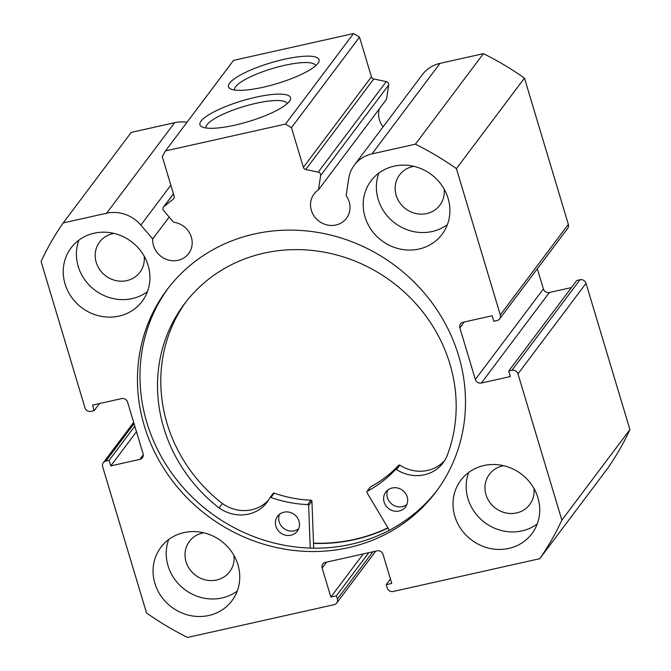 <?xml version="1.0" encoding="UTF-8"?>
<svg xmlns="http://www.w3.org/2000/svg" width="671" height="671" viewBox="0 0 671 671"><rect width="100%" height="100%" fill="white"/><g stroke="black" fill="none" stroke-linecap="round" stroke-linejoin="round"><path stroke-width="1.01" d="M387.913 527.8A167.985 156.075 36.9 0 1 313.508 543.174M353.516 33.55L359.513 37.123L291.466 127.658L285.469 124.085L353.516 33.55L233.533 60.373L165.485 150.916L162.248 156.553L174.158 196.242A2.961 2.751 36.9 0 1 173.311 199.102L163.892 206.651A2.961 2.751 -143.1 0 0 163.649 210.619L173.588 222.218A20.256 18.822 36.9 0 1 191.352 237.182A20.256 18.822 36.9 0 1 188.626 253.579A20.256 18.822 36.9 0 1 169.302 260.247A20.256 18.822 36.9 0 1 153.516 245.636A20.256 18.822 36.9 0 1 152.72 238.935L169.167 217.052M383.116 126.844A20.256 18.822 36.9 0 1 379.409 119.815A20.256 18.822 36.9 0 1 379.392 108.777M320.637 175.517A2.961 2.751 -143.1 0 0 318.197 172.145L386.253 81.61A2.961 2.751 36.9 0 1 388.694 84.982L320.637 175.517L318.473 189.826A20.256 18.822 -143.1 0 0 314.078 193.944A20.256 18.822 -143.1 0 0 311.352 210.35A20.256 18.822 -143.1 0 0 327.138 224.961A20.256 18.822 -143.1 0 0 346.462 218.293A20.256 18.822 -143.1 0 0 349.197 201.887A20.256 18.822 -143.1 0 0 346.119 195.689L348.702 178.62A33.995 31.587 36.9 0 1 354.322 165.15A33.995 31.587 36.9 0 1 371.986 153.885L415.383 144.19A291.499 270.841 -143.1 0 1 456.414 168.639L500.298 314.909L568.345 224.374A4.94 4.588 36.9 0 1 567.683 228.375L499.627 318.91A4.94 4.588 -143.1 0 0 500.298 314.909M318.473 189.826L386.53 99.291L388.694 84.982M255.735 97.245A47.264 10.853 163.3 0 1 289.956 100.474A47.264 10.853 163.3 0 1 234.733 125.183A47.264 10.853 163.3 0 1 201.979 126.869A47.264 10.853 163.3 0 1 211.986 112.921A47.264 10.853 163.3 0 1 255.735 97.245M287.154 103.678A42.323 9.721 -16.7 0 0 287.146 103.661A42.323 9.721 -16.7 0 0 256.012 103.309A42.323 9.721 -16.7 0 0 206.072 127.985A42.323 9.721 -16.7 0 0 206.081 128.002M284.269 59.283A47.264 10.853 163.3 0 1 318.499 62.504A47.264 10.853 163.3 0 1 263.267 87.213A47.264 10.853 163.3 0 1 230.514 88.899A47.264 10.853 163.3 0 1 240.528 74.959A47.264 10.853 163.3 0 1 284.269 59.283M315.697 65.716A42.323 9.721 -16.7 0 0 315.689 65.691A42.323 9.721 -16.7 0 0 284.554 65.347A42.323 9.721 -16.7 0 0 234.615 90.015A42.323 9.721 -16.7 0 0 234.624 90.04M388.039 528.01A168.228 156.309 36.9 0 1 313.516 543.409M437.198 490.216A168.228 156.309 36.9 0 1 276.88 543.695A168.228 156.309 36.9 0 1 146.865 422.596A168.228 156.309 36.9 0 1 168.27 288.069M458.603 355.689A168.228 156.309 36.9 0 1 435.949 491.902A168.228 156.309 36.9 0 1 275.445 547.301A168.228 156.309 36.9 0 1 144.34 425.951A168.228 156.309 36.9 0 1 166.995 289.738A168.228 156.309 36.9 0 1 327.498 234.33A168.228 156.309 36.9 0 1 458.603 355.689M237.937 564.756A44.462 41.317 36.9 0 1 231.948 600.755A44.462 41.317 36.9 0 1 189.524 615.399A44.462 41.317 36.9 0 1 154.867 583.325A44.462 41.317 36.9 0 1 160.855 547.326A44.462 41.317 36.9 0 1 203.279 532.682A44.462 41.317 36.9 0 1 237.937 564.756M237.257 591.042A44.462 41.317 36.9 0 1 168.044 565.804A44.462 41.317 36.9 0 1 168.715 539.518M537.899 497.689A44.462 41.317 36.9 0 1 531.91 533.688A44.462 41.317 36.9 0 1 489.486 548.333A44.462 41.317 36.9 0 1 454.829 516.259A44.462 41.317 36.9 0 1 460.818 480.26A44.462 41.317 36.9 0 1 503.242 465.615A44.462 41.317 36.9 0 1 537.899 497.689M537.219 523.976A44.462 41.317 36.9 0 1 467.997 498.738A44.462 41.317 36.9 0 1 468.677 472.451M148.115 265.38A44.462 41.317 36.9 0 1 142.126 301.38A44.462 41.317 36.9 0 1 99.702 316.024A44.462 41.317 36.9 0 1 65.053 283.95A44.462 41.317 36.9 0 1 71.042 247.943A44.462 41.317 36.9 0 1 113.466 233.298A44.462 41.317 36.9 0 1 148.115 265.38M147.444 291.659A44.462 41.317 36.9 0 1 78.222 266.429A44.462 41.317 36.9 0 1 78.901 240.143M448.077 198.314A44.462 41.317 36.9 0 1 442.088 234.313A44.462 41.317 36.9 0 1 399.664 248.958A44.462 41.317 36.9 0 1 365.016 216.884A44.462 41.317 36.9 0 1 371.004 180.876A44.462 41.317 36.9 0 1 413.428 166.232A44.462 41.317 36.9 0 1 448.077 198.314M447.398 224.592A44.462 41.317 36.9 0 1 378.184 199.362A44.462 41.317 36.9 0 1 378.863 173.076M444.127 189.071A25.196 23.41 36.9 0 1 439.857 205.217A25.196 23.41 36.9 0 1 415.819 213.512A25.196 23.41 36.9 0 1 396.184 195.336A25.196 23.41 36.9 0 1 399.572 174.93A25.196 23.41 36.9 0 1 413.89 166.341M144.173 256.137A25.196 23.41 36.9 0 1 139.895 272.283A25.196 23.41 36.9 0 1 115.857 280.579A25.196 23.41 36.9 0 1 96.221 262.403A25.196 23.41 36.9 0 1 99.618 241.996A25.196 23.41 36.9 0 1 113.936 233.407M533.948 488.446A25.196 23.41 36.9 0 1 529.679 504.592A25.196 23.41 36.9 0 1 505.632 512.887A25.196 23.41 36.9 0 1 485.997 494.712A25.196 23.41 36.9 0 1 489.394 474.313A25.196 23.41 36.9 0 1 503.711 465.724M233.986 555.513A25.196 23.41 36.9 0 1 229.717 571.658A25.196 23.41 36.9 0 1 205.678 579.954A25.196 23.41 36.9 0 1 186.035 561.778A25.196 23.41 36.9 0 1 189.432 541.38A25.196 23.41 36.9 0 1 203.749 532.791M359.513 37.123L371.424 76.813A2.961 2.751 -143.1 0 0 373.772 78.96L305.724 169.503L318.197 172.145M386.253 81.61L373.772 78.96M371.986 153.885L440.042 63.351A33.995 31.587 -143.1 0 0 422.378 74.615L354.322 165.15M440.042 63.351L483.43 53.655A291.499 270.841 36.9 0 1 524.462 78.104L568.345 224.374M543.401 288.933A4.94 4.588 -143.1 0 0 549.39 292.506L481.342 383.04A4.94 4.588 36.9 0 1 475.345 379.467L543.401 288.933L537.337 268.744M571.482 287.565L549.39 292.506M580.038 279.757L576.808 280.478L508.752 371.013L511.981 370.291L580.038 279.757A4.94 4.588 36.9 0 1 586.035 283.33L629.918 429.599A291.499 270.841 36.9 0 1 607.8 468.173L539.744 558.708L393.189 591.478A4.94 4.588 -143.1 0 1 387.192 587.905L386.228 584.676L391.763 583.443L383.057 554.422A4.94 4.588 36.9 0 0 377.06 550.849L325.376 562.407A4.94 4.588 36.9 0 0 322.139 568.043L330.845 597.056L336.389 595.823L337.354 599.044L372.875 551.788M152.72 238.935L140.86 225.087A33.995 31.587 -143.1 0 0 106.597 213.227L63.2 222.931L131.256 132.388L174.645 122.692A33.995 31.587 36.9 0 1 186.991 122.298M63.2 222.931A291.499 270.841 -143.1 0 0 41.082 261.505L84.965 407.775A4.94 4.588 -143.1 0 0 90.962 411.348L94.192 410.627L99.518 403.531M134.041 423.627L105.884 461.086L109.113 460.365L110.774 465.892L139.845 459.392A4.94 4.588 36.9 0 0 143.082 453.755L127.599 402.172A4.94 4.588 36.9 0 0 121.61 398.599L92.531 405.099L94.192 410.627M105.884 461.086A4.94 4.588 -143.1 0 0 102.655 466.722L146.538 612.992A291.499 270.841 -143.1 0 0 187.57 637.45L334.116 604.68A4.94 4.588 -143.1 0 0 337.354 599.044M539.744 558.708A291.499 270.841 -143.1 0 0 561.862 520.134L517.978 373.864A4.94 4.588 -143.1 0 0 511.981 370.291M481.342 383.04L510.413 376.54L508.752 371.013M464.307 321.971L459.87 327.884L475.345 379.467M459.87 327.884A4.94 4.588 36.9 0 1 463.099 322.248L492.17 315.747L493.831 321.275L497.06 320.545A4.94 4.588 -143.1 0 0 499.627 318.91M305.724 169.503A2.961 2.751 36.9 0 1 303.367 167.356L371.424 76.813M291.466 127.658L303.367 167.356M165.485 150.916L285.469 124.085M456.414 168.639L524.462 78.104M483.43 53.655L415.383 144.19M629.918 429.599L561.862 520.134M109.113 460.365L134.804 426.186M110.774 465.892L136.465 431.713M386.228 584.676L390.447 579.056M330.845 597.056L363.263 553.936M336.389 595.823L368.798 552.694M389.365 530.249L366.928 492.539A0.99 0.914 36.9 0 1 367.238 491.273A123.019 114.305 -143.1 0 0 395.345 469.692A0.99 0.914 36.9 0 1 396.569 469.574A35.966 33.416 -143.1 0 0 443.078 462.864A35.966 33.416 -143.1 0 0 446.525 457.068L446.567 457.094A153.164 142.311 -143.1 0 0 449.905 363.934A153.164 142.311 -143.1 0 0 330.543 253.453A153.164 142.311 -143.1 0 0 184.408 303.896A153.164 142.311 -143.1 0 0 163.783 427.913A153.164 142.311 -143.1 0 0 219.081 507.955L219.107 507.913A35.966 33.416 -143.1 0 0 267.108 502.21A35.966 33.416 -143.1 0 0 269.817 497.916A0.99 0.914 36.9 0 1 270.95 497.505A123.019 114.305 -143.1 0 0 307.654 504.592A0.99 0.914 36.9 0 1 308.643 505.565L310.237 548.09M406.886 504.517A12.355 11.474 36.9 0 1 387.41 497.697A12.355 11.474 36.9 0 1 387.712 490.107M407.188 496.917A12.355 11.474 36.9 0 1 405.527 506.924A12.355 11.474 36.9 0 1 393.743 510.992A12.355 11.474 36.9 0 1 384.114 502.084A12.355 11.474 36.9 0 1 385.775 492.078A12.355 11.474 36.9 0 1 397.559 488.01A12.355 11.474 36.9 0 1 407.188 496.917M298.679 528.714A12.355 11.474 36.9 0 1 279.203 521.895A12.355 11.474 36.9 0 1 279.505 514.296M298.981 521.115A12.355 11.474 36.9 0 1 297.32 531.113A12.355 11.474 36.9 0 1 285.536 535.181A12.355 11.474 36.9 0 1 275.907 526.274A12.355 11.474 36.9 0 1 277.568 516.276A12.355 11.474 36.9 0 1 289.352 512.208A12.355 11.474 36.9 0 1 298.981 521.115M186.077 301.715A153.164 142.311 -143.1 0 0 167.071 423.527A153.164 142.311 -143.1 0 0 222.378 503.577M273.114 493.537A0.99 0.914 36.9 0 1 274.246 493.126A123.019 114.305 -143.1 0 0 310.95 500.214A0.99 0.914 36.9 0 1 311.94 501.187L313.692 548.165M219.107 507.913L222.403 503.535A35.966 33.416 -143.1 0 0 268.66 499.945M366.962 491.507L370.249 487.129A0.99 0.914 36.9 0 1 370.535 486.886A123.019 114.305 -143.1 0 0 398.641 465.313A0.99 0.914 36.9 0 1 399.857 465.196A35.966 33.416 -143.1 0 0 444.63 460.608M106.597 213.227L174.645 122.692M586.035 283.33L517.978 373.864M139.845 459.392L143.275 454.837M326.584 562.139L322.139 568.043M173.311 199.102L174.074 198.088M173.462 193.919L163.892 206.651M140.86 225.087L170.845 185.196M308.643 505.565L311.94 501.187M307.654 504.592L310.95 500.214M270.95 497.505L274.246 493.126M395.345 469.692L398.641 465.313M367.238 491.273L370.535 486.886M396.569 469.574L399.857 465.196M375.693 551.159L336.691 603.044M103.317 462.722L133.663 422.361M163.439 207.113L173.428 193.818M269.893 497.798L273.189 493.42"/></g></svg>
